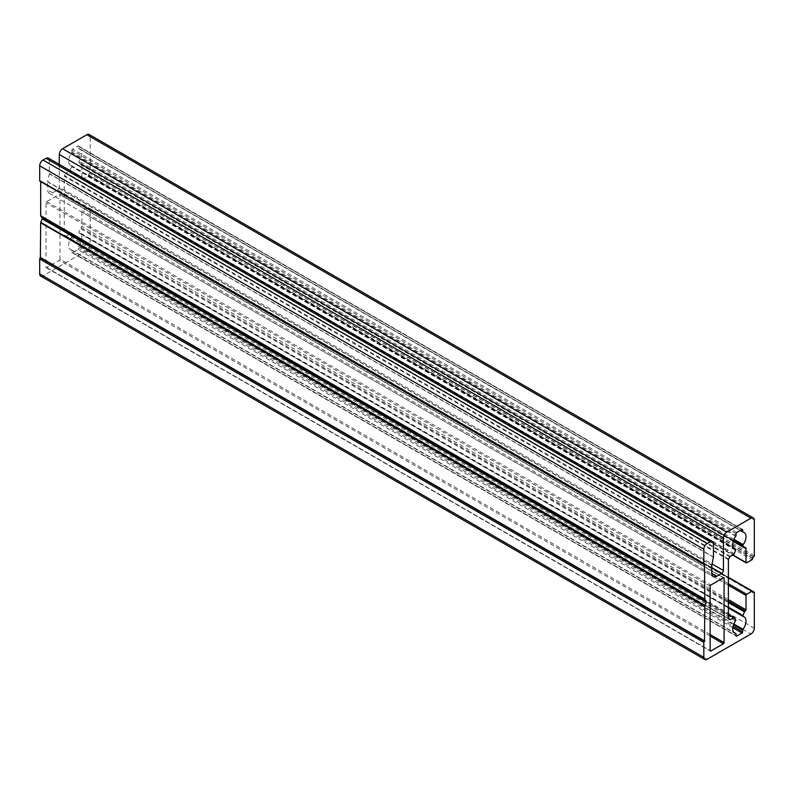 <?xml version="1.0" encoding="UTF-8"?>
<svg xmlns="http://www.w3.org/2000/svg" width="794" height="794" viewBox="0 0 794 794"><rect width="100%" height="100%" fill="white"/><g stroke="black" fill="none" stroke-linecap="round" stroke-linejoin="round"><path stroke-width="0.6" stroke-dasharray="3.97 2.98" d="M710.134 634.535L59.957 259.162L59.957 194.738A0.943 0.546 120 0 0 59.292 194.361L723.413 577.784L59.957 194.738M59.957 259.162A0.943 0.546 -60 0 1 59.292 260.313L46.677 267.598A0.943 0.546 120 0 1 46.012 267.211L46.012 202.798A0.943 0.546 120 0 1 46.677 201.646L59.292 194.361M711.821 565.08L47.69 181.657L49.307 173.767A0.943 0.546 120 0 0 49.327 173.549L49.327 160.229A4.695 2.71 120 0 0 48.355 158.085M47.69 181.657A0.943 0.546 120 0 0 47.67 181.866L711.791 565.298M711.791 567.631L57.634 189.945L52.652 192.823A7.047 4.069 -60 0 1 49.129 193.17A7.047 4.069 -60 0 1 47.67 189.945L47.67 181.866M57.634 189.945A2.352 1.36 120 0 0 59.292 187.076L712.049 563.939M59.292 164.398L59.292 187.076M753.308 557.08L89.514 173.459A0.943 0.546 120 0 0 90.179 172.308L90.179 136.647A4.695 2.71 120 0 0 89.206 134.504M89.176 173.648A0.943 0.546 120 0 0 88.511 174.799L752.643 558.232M81.871 164.646A0.943 0.546 120 0 0 81.206 164.259L745.338 547.691L81.871 164.646L81.871 179.017A0.943 0.546 120 0 0 82.536 179.404L87.846 176.337A0.943 0.546 120 0 0 88.511 175.186L88.511 174.799M78.546 146.424A0.943 0.546 120 0 0 77.891 146.046L742.013 529.479L78.546 146.424L78.546 148.18A0.943 0.546 120 0 0 78.854 148.647A9.389 5.419 -60 0 1 79.926 149.034A9.389 5.419 -60 0 1 79.063 161.222A0.943 0.546 120 0 0 78.864 162.343L80.313 164.388A0.943 0.546 120 0 0 80.889 164.447L81.206 164.259M736.703 532.546L72.572 149.113L77.891 146.046M72.572 149.113A0.943 0.546 120 0 0 71.907 150.265L736.038 533.687M730.331 556.346L66.21 172.913L69.574 170.978A0.943 0.546 120 0 0 70.15 170.253L71.589 166.542A0.943 0.546 120 0 0 71.4 165.638A9.389 5.419 -60 0 1 70.537 165.301A9.389 5.419 -60 0 1 71.609 152.825A0.943 0.546 120 0 0 71.907 152.011L71.907 150.265M66.21 172.913A0.943 0.546 120 0 0 65.743 173.41L729.865 556.842M728.594 559.045L64.463 175.613L65.743 173.41M64.463 175.613A0.943 0.546 120 0 0 64.274 176.268L728.396 559.701M64.274 235.064A0.943 0.546 120 0 0 64.463 235.5L729.865 619.657L65.743 236.235A0.943 0.546 120 0 0 66.21 236.185L728.396 618.496L64.274 235.064L64.274 176.268M71.907 252.254A0.943 0.546 120 0 0 72.572 252.641L736.038 635.686L71.907 252.254L71.907 250.507A0.943 0.546 120 0 0 71.609 250.041A9.389 5.419 -60 0 1 70.537 249.653A9.389 5.419 -60 0 1 71.4 237.466A0.943 0.546 120 0 0 71.589 236.344L70.15 234.29A0.943 0.546 120 0 0 69.574 234.24L66.21 236.185M732.783 627.667L77.891 249.574L72.572 252.641M77.891 249.574A0.943 0.546 120 0 0 78.546 248.423L733.031 626.277M728.396 601.177L80.889 227.709A0.943 0.546 120 0 0 80.313 228.424L78.864 232.146A0.943 0.546 120 0 0 79.063 233.039A9.389 5.419 -60 0 1 79.926 233.386A9.389 5.419 -60 0 1 78.854 245.852A0.943 0.546 120 0 0 78.546 246.676L78.546 248.423M81.206 227.521A0.943 0.546 120 0 0 81.871 226.369L728.396 599.639M88.511 208.544A0.943 0.546 120 0 0 89.176 208.931L752.643 591.977L88.511 208.157A0.943 0.546 120 0 0 87.846 207.78L82.536 210.847A0.943 0.546 120 0 0 81.871 211.998L81.871 226.369M40.673 276.074A4.695 2.71 120 0 0 43.025 275.836L86.854 250.527A4.695 2.71 120 0 0 90.179 244.78L90.179 209.12A0.943 0.546 120 0 0 89.514 208.733L89.176 208.931M39.899 181.171A0.943 0.546 120 0 0 40.365 181.131L40.693 181.637M704.824 564.365L40.693 180.933M64.463 235.5L728.594 618.923M710.134 636.073L59.292 260.313M46.012 267.211L710.134 650.643L46.677 267.598M710.134 586.22L46.012 202.798M46.677 201.646L710.799 585.069M49.327 160.229L713.459 543.662M713.459 556.981L49.327 173.549M49.307 173.767L713.429 557.189M52.652 192.823L47.67 189.945M90.179 136.647L754.3 520.08M754.3 555.74L90.179 172.308M81.871 179.017L732.882 554.877M733.934 539.305L79.063 161.222M78.854 148.647L740.246 530.491M735.73 536.258L71.609 152.825M71.4 165.638L733.934 548.148M735.532 620.898L71.4 237.466M71.609 250.041L733.795 632.342M733.795 623.985L78.854 245.852M79.063 233.039L728.396 607.936L78.973 233.009M728.396 585.267L81.871 211.998M90.179 209.12L754.3 592.552M754.3 628.213L90.179 244.78M86.854 250.527L750.975 633.959M707.146 659.268L43.025 275.836M753.635 556.892L89.514 173.459M82.536 179.404L746.658 562.837M740.494 530.352L78.546 148.18M78.864 162.343L733.527 540.297M735.72 549.974L71.589 166.542M71.907 152.011L736.038 535.444M736.038 633.94L71.907 250.507M71.589 236.344L735.72 619.777M728.396 607.152L78.864 232.146M78.546 246.676L733.477 624.789M728.396 583.729L82.536 210.847M89.514 208.733L752.643 591.59L88.511 208.157M704.486 564.554L40.365 181.131M87.846 176.337L751.978 559.77M745.01 547.87L80.889 164.447M80.313 164.388L733.19 541.329M734.281 553.686L70.15 170.253M70.15 234.29L728.396 614.328L70.041 234.19M728.396 602.596L80.313 228.424M80.889 227.709L728.396 601.544M728.396 577.595L87.846 207.78M88.511 175.186L752.643 558.619M733.706 554.401L69.574 170.978M69.574 234.24L728.396 614.606M59.758 194.312L723.89 577.744M49.129 193.17L713.25 576.603M79.926 149.034L744.057 532.456M70.537 165.301L734.658 548.723M70.537 249.653L734.658 633.086M79.926 233.386L744.057 616.819M46.201 267.638L710.332 651.07M82.07 179.454L732.604 555.036M81.673 164.209L745.804 547.642M78.745 148.607L740.226 530.511M71.49 165.678L733.904 548.118M71.718 250.08L733.755 632.302M89.98 208.693L752.444 591.163M80.412 164.487L733.18 541.359M78.358 145.997L742.479 529.429M72.105 252.691L736.227 636.113M88.323 207.73L728.396 577.278M88.71 208.971L752.831 592.403"/><path stroke-width="1.19" d="M724.078 578.171L724.078 642.584A0.943 0.546 -60 0 1 723.413 643.736L710.799 651.02A0.943 0.546 -60 0 1 710.134 650.643L710.134 586.22A0.943 0.546 -60 0 1 710.799 585.069L723.413 577.784A0.943 0.546 -60 0 1 724.078 578.171L723.413 577.784M711.791 573.377L716.774 576.255A7.047 4.069 -60 0 1 713.25 576.603A7.047 4.069 -60 0 1 711.791 573.377L711.791 565.298A0.943 0.546 -60 0 1 711.821 565.08L713.429 557.189A0.943 0.546 -60 0 0 713.459 556.981L713.459 543.662A4.695 2.71 -60 0 0 712.486 541.508A4.695 2.71 -60 0 0 710.134 541.746L707.146 543.473L43.025 160.041A4.695 2.71 120 0 0 39.7 165.787L39.7 180.744A0.943 0.546 120 0 0 39.899 181.171L704.02 564.603A0.943 0.546 -60 0 1 703.821 564.177L703.821 549.22A4.695 2.71 -60 0 1 707.146 543.473M706.293 601.475A0.943 0.546 -60 0 1 706.293 602.249L42.161 218.816A0.943 0.546 120 0 0 42.161 218.052L706.293 601.475L704.913 599.52A0.943 0.546 -60 0 1 704.824 599.182L704.486 564.554A0.943 0.546 -60 0 1 704.02 564.603M753.308 592.354A0.943 0.546 -60 0 1 752.643 591.977L753.635 592.165A0.943 0.546 -60 0 1 754.3 592.552L754.3 628.213A4.695 2.71 -60 0 1 750.975 633.959L707.146 659.268A4.695 2.71 -60 0 1 704.794 659.496A4.695 2.71 -60 0 1 703.821 657.353L703.821 642.396A0.943 0.546 -60 0 1 704.486 641.244L704.824 606.239A0.943 0.546 -60 0 1 704.913 605.802L706.293 602.249M728.396 599.639L746.003 609.802L746.003 595.421A0.943 0.546 -60 0 1 746.658 594.279L751.978 591.212A0.943 0.546 -60 0 1 752.643 591.59L752.643 591.977M746.003 609.802A0.943 0.546 -60 0 1 745.338 610.953L728.396 601.177M733.031 626.277L742.678 631.855L742.678 630.099A0.943 0.546 -60 0 1 742.976 629.285A9.389 5.419 -60 0 0 744.057 616.819A9.389 5.419 -60 0 0 743.184 616.472A0.943 0.546 -60 0 1 742.995 615.578L744.435 611.856A0.943 0.546 -60 0 1 745.01 611.142L745.338 610.953M742.678 631.855A0.943 0.546 -60 0 1 742.013 633.007L732.783 627.667M736.703 636.073A0.943 0.546 -60 0 1 736.038 635.686L736.703 636.073L742.013 633.007M733.795 632.342L735.73 633.473A0.943 0.546 -60 0 1 736.038 633.94L736.038 635.686M735.73 633.473A9.389 5.419 -60 0 1 734.658 633.086A9.389 5.419 -60 0 1 735.532 620.898A0.943 0.546 -60 0 0 735.72 619.777L734.281 617.722A0.943 0.546 -60 0 0 733.706 617.672L730.331 619.618A0.943 0.546 -60 0 1 729.865 619.657L728.594 618.923A0.943 0.546 -60 0 1 728.396 618.496L728.396 559.701A0.943 0.546 -60 0 1 728.594 559.045L729.865 556.842A0.943 0.546 -60 0 1 730.331 556.346L733.706 554.401A0.943 0.546 -60 0 0 734.281 553.686L735.72 549.974A0.943 0.546 -60 0 0 735.532 549.071A9.389 5.419 -60 0 1 734.658 548.723A9.389 5.419 -60 0 1 735.73 536.258A0.943 0.546 -60 0 0 736.038 535.444L736.038 533.687A0.943 0.546 -60 0 1 736.703 532.546L742.013 529.479A0.943 0.546 -60 0 1 742.678 529.856L742.013 529.479M745.338 547.691A0.943 0.546 -60 0 1 746.003 548.068L745.01 547.87A0.943 0.546 -60 0 1 744.435 547.82L742.995 545.766A0.943 0.546 -60 0 1 743.184 544.644A9.389 5.419 -60 0 0 744.057 532.456A9.389 5.419 -60 0 0 742.976 532.079A0.943 0.546 -60 0 1 742.678 531.603L742.678 529.856M746.003 548.068L746.003 562.45A0.943 0.546 -60 0 0 746.658 562.837L751.978 559.77A0.943 0.546 -60 0 0 752.643 558.619L752.643 558.232A0.943 0.546 -60 0 1 753.308 557.08L753.635 556.892A0.943 0.546 -60 0 0 754.3 555.74L754.3 520.08A4.695 2.71 -60 0 0 753.327 517.926A4.695 2.71 -60 0 0 750.975 518.164L726.738 532.159A4.695 2.71 -60 0 0 723.413 537.905L723.413 570.499A2.352 1.36 -60 0 1 721.756 573.377L711.791 567.631M716.774 576.255L721.756 573.377M712.486 541.508L48.355 158.085A4.695 2.71 120 0 0 46.012 158.314L43.025 160.041M753.327 517.926L89.206 134.504A4.695 2.71 120 0 0 86.854 134.732L62.617 148.726A4.695 2.71 120 0 0 59.292 154.483L59.292 164.398M42.161 218.816L40.782 222.37A0.943 0.546 120 0 0 40.693 222.806L40.365 257.812A0.943 0.546 120 0 0 39.7 258.963L39.7 273.92A4.695 2.71 120 0 0 40.673 276.074L704.794 659.496M40.693 181.637L40.693 215.75A0.943 0.546 120 0 0 40.782 216.087L42.161 218.052M40.693 257.623L704.824 641.056M724.078 642.584L710.134 634.535M723.413 643.736L710.134 636.073M710.799 651.02L710.134 650.643M712.049 563.939L723.413 570.499M723.413 537.905L59.292 154.483M62.617 148.726L726.738 532.159M750.975 518.164L86.854 134.732M732.882 554.877L746.003 562.45M743.184 544.644L733.934 539.305M740.246 530.491L742.787 531.96M733.934 548.148L735.532 549.071M742.976 629.285L733.795 623.985M743.105 616.442L728.396 607.956L743.025 616.382M746.003 595.421L728.396 585.267M39.7 273.92L703.821 657.353M703.821 642.396L39.7 258.963M704.824 606.239L40.693 222.806M40.693 215.75L704.824 599.182M39.7 180.744L703.821 564.177M703.821 549.22L39.7 165.787M46.012 158.314L710.134 541.746M742.678 531.603L740.494 530.352M733.527 540.297L742.995 545.766M742.995 615.578L728.396 607.152M733.477 624.789L742.678 630.099M746.658 594.279L728.396 583.729M752.643 591.59L753.635 592.165M704.486 641.244L40.365 257.812M704.913 605.802L40.782 222.37M40.782 216.087L704.913 599.52M733.19 541.329L744.435 547.82M734.172 617.623L728.396 614.288L734.033 617.583M744.435 611.856L728.396 602.596M728.396 601.544L745.01 611.142M751.978 591.212L728.396 577.595M728.396 618.496L730.331 619.618M728.396 614.606L733.706 617.672M732.604 555.036L746.191 562.877M740.226 530.511L742.876 532.04M733.904 548.118L735.611 549.101M733.755 632.302L735.84 633.503M728.396 577.278L754.101 592.116M733.18 541.359L744.544 547.92"/></g></svg>
